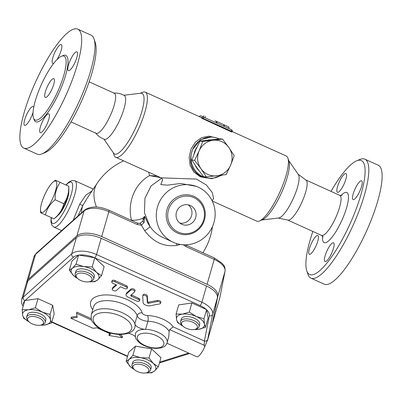 <?xml version="1.0" encoding="UTF-8"?>
<svg xmlns="http://www.w3.org/2000/svg" width="402" height="402" viewBox="0 0 402 402"><rect width="100%" height="100%" fill="white"/><g stroke="black" fill="none" stroke-linecap="round" stroke-linejoin="round"><path stroke-width="0.6" d="M331.017 191.382A62.561 15.874 114.4 0 1 356.589 160.845A62.561 15.874 114.4 0 1 349.876 224.236A62.561 15.874 114.4 0 1 306.776 270.827A62.561 15.874 114.4 0 1 312.862 231.462M354.991 189.096A10.311 2.618 114.4 0 1 361.624 180.805A10.311 2.618 114.4 0 1 359.74 191.302A10.311 2.618 114.4 0 1 353.112 199.593A10.311 2.618 114.4 0 1 354.991 189.096M337.439 192.322A10.311 2.618 114.4 0 1 339.323 181.84A10.311 2.618 114.4 0 1 345.956 173.538A10.311 2.618 114.4 0 1 345.961 173.538A10.311 2.618 114.4 0 1 344.077 184.021A10.311 2.618 114.4 0 1 337.444 192.327A10.311 2.618 114.4 0 1 337.439 192.322M315.957 246.014A10.311 2.618 114.4 0 1 309.329 254.305A10.311 2.618 114.4 0 1 311.213 243.808A10.311 2.618 114.4 0 1 317.841 235.517A10.311 2.618 114.4 0 1 315.957 246.014M333.514 242.788A10.311 2.618 114.4 0 1 331.63 253.27A10.311 2.618 114.4 0 1 324.997 261.571A10.311 2.618 114.4 0 1 324.992 261.571A10.311 2.618 114.4 0 1 326.871 251.089A10.311 2.618 114.4 0 1 333.509 242.783A10.311 2.618 114.4 0 1 333.514 242.788M298.043 174.141L306.465 180.508A21.999 5.583 114.4 0 1 301.822 202.367A21.999 5.583 114.4 0 1 288.49 220.18L278.154 218.05M364.845 159.157L378.171 165.192A65.31 16.572 114.4 0 1 366.262 231.663A65.31 16.572 114.4 0 1 324.278 284.184L310.952 278.144A65.31 16.572 -65.6 0 0 352.936 225.628A65.31 16.572 -65.6 0 0 364.845 159.157A65.31 16.572 -65.6 0 0 359.941 159.448L356.589 160.845M306.776 270.827L307.937 274.27A65.31 16.572 -65.6 0 0 310.952 278.144M261.838 219.984L278.767 217.979A24.06 6.105 -65.6 0 0 293.299 198.452A24.06 6.105 -65.6 0 0 298.39 174.649L288.731 160.599M42.054 153.845L45.406 152.448A62.561 15.874 -65.6 0 0 80.923 102.42A62.561 15.874 -65.6 0 0 95.224 42.466L94.063 39.024A65.31 16.572 114.4 0 1 79.134 101.616A65.31 16.572 114.4 0 1 42.054 153.845A65.31 16.572 114.4 0 1 37.155 154.137L23.824 148.102A65.31 16.572 114.4 0 1 35.677 81.767A65.31 16.572 114.4 0 1 77.717 29.115A65.31 16.572 114.4 0 1 65.807 95.581A65.31 16.572 114.4 0 1 23.824 148.102M89.133 81.832L114.319 93.239A21.999 5.583 114.4 0 1 110.304 115.625A21.999 5.583 114.4 0 1 96.163 133.318L70.983 121.912M57.632 91.802A35.064 8.899 114.4 0 1 35.095 119.997A35.064 8.899 114.4 0 1 41.456 84.39A35.064 8.899 114.4 0 1 64.024 56.119A35.064 8.899 114.4 0 1 57.632 91.802M40.285 132.62A10.311 2.618 114.4 0 1 42.17 122.138A10.311 2.618 114.4 0 1 48.803 113.836M48.808 113.836A10.311 2.618 114.4 0 1 46.928 124.318A10.311 2.618 114.4 0 1 40.295 132.625M33.049 112.279A10.311 2.618 114.4 0 1 31.255 117.062A10.311 2.618 114.4 0 1 24.628 125.359A10.311 2.618 114.4 0 1 26.507 114.861A10.311 2.618 114.4 0 1 33.135 106.57A10.311 2.618 114.4 0 1 33.698 107.52M53.823 63.174A10.311 2.618 114.4 0 1 52.742 63.375A10.311 2.618 114.4 0 1 54.617 52.893A10.311 2.618 114.4 0 1 61.25 44.592A10.311 2.618 114.4 0 1 56.933 59.617M75.038 62.35A10.311 2.618 114.4 0 1 68.41 70.646A10.311 2.618 114.4 0 1 70.29 60.149A10.311 2.618 114.4 0 1 76.918 51.858A10.311 2.618 114.4 0 1 75.038 62.35M77.717 29.115L91.043 35.15A65.31 16.572 114.4 0 1 94.063 39.024M178.262 232.11A18.904 18.286 114.9 0 0 204.402 212.819A18.904 18.286 114.9 0 0 175.548 199.754A18.904 18.286 114.9 0 0 178.262 232.11M177.428 233.024A20.085 19.427 114.9 0 0 205.201 212.532A20.085 19.427 114.9 0 0 174.548 198.648A20.085 19.427 114.9 0 0 177.428 233.024M173.227 242.28A30.25 29.261 114.9 0 0 212.321 226.929A30.25 29.261 114.9 0 0 198.452 187.292A30.25 29.261 114.9 0 0 159.182 202.422A30.25 29.261 114.9 0 0 172.996 242.175A30.25 29.261 114.9 0 0 173.227 242.28M162.544 180.026L160.785 184.563L167.247 185.166L180.714 183.463L196.498 186.387L198.452 187.292M162.745 237.421L162.725 237.411C157.77 235.069 153.554 231.492 150.082 226.668L144.464 212.844L144.946 198.231L151.117 185.865L161.704 178.222M212.115 200.734L213.588 198.447L212.216 192.463L206.342 184.98L196.483 179.091L161.127 177.835M51.933 89.159A10.311 2.618 114.4 0 1 45.305 97.45A10.311 2.618 114.4 0 1 47.175 86.978A10.311 2.618 114.4 0 1 53.813 78.666A10.311 2.618 114.4 0 1 51.933 89.159M104.485 139.338A24.06 6.105 -65.6 0 0 119.826 119.881A24.06 6.105 -65.6 0 0 124.334 95.515M181.81 224.286A10.311 9.975 -65.1 0 1 181.729 224.251A10.311 9.975 -65.1 0 1 177.021 210.698A10.311 9.975 -65.1 0 1 190.412 205.543A10.311 9.975 -65.1 0 1 195.136 219.055A10.311 9.975 -65.1 0 1 181.81 224.286M179.789 223.05A10.311 9.975 114.9 0 0 191.005 217.186A10.311 9.975 114.9 0 0 188.236 204.829M53.999 218.849L53.984 218.849C59.134 214.648 62.385 209.588 63.742 203.668C67.31 198.734 68.978 192.94 68.752 186.292L68.873 189.131A17.186 4.362 114.4 0 1 64.722 204.06A17.186 4.362 114.4 0 1 56.24 217.025L53.999 218.849L40.632 212.748M55.401 180.191L68.752 186.292L55.386 180.186L53.144 182.011A17.186 4.362 -65.6 0 0 44.677 194.94A17.186 4.362 -65.6 0 0 40.512 209.904A17.186 4.362 -65.6 0 0 52.607 198.573A17.186 4.362 -65.6 0 0 53.144 182.011M60.149 182.392C56.587 187.327 54.918 193.121 55.139 199.774C49.994 203.975 46.738 209.035 45.381 214.949M63.742 203.668L55.139 199.774M68.747 191.312A14.437 3.663 114.4 0 1 65.3 204.322A14.437 3.663 114.4 0 1 57.798 215.497M222.517 139.097L228.798 147.439L234.23 155.69L230.612 165.192A17.874 17.226 95.8 0 0 228.798 147.439A17.874 17.226 95.8 0 0 213.045 140.303L222.517 139.097L219.718 138.811L199.93 141.137L195.462 150.554L191.849 160.056L197.281 168.307L203.558 176.649L206.357 176.93L200.93 168.679A17.874 17.226 95.8 0 0 216.678 175.815A17.874 17.226 95.8 0 0 230.612 165.192L226.15 174.609L206.357 176.93M199.111 150.926L202.729 141.424L213.045 140.303A17.874 17.226 95.8 0 0 199.111 150.926A17.874 17.226 95.8 0 0 200.93 168.679L194.648 160.338L199.111 150.926M191.849 160.056L194.648 160.338M199.93 141.137L202.729 141.424M199.05 170.76A17.874 17.226 -84.2 0 1 195.236 165.338M193.955 154.262A17.874 17.226 -84.2 0 1 196.98 147.152M207.387 140.172A17.874 17.226 -84.2 0 1 210.673 139.785M195.483 329.223L196.819 328.736A9.623 4.638 -163.9 0 0 199.045 326.726A9.623 4.638 -163.9 0 0 192.422 320.042A9.623 4.638 -163.9 0 0 181.317 320.218A9.623 4.638 -163.9 0 0 180.548 321.394A9.623 4.638 -163.9 0 0 181.367 324.283L182.237 325.409A8.251 3.975 16.1 0 1 182.196 321.927A8.251 3.975 16.1 0 1 193.819 322.731A8.251 3.975 16.1 0 1 195.483 329.223A8.251 3.975 16.1 0 1 182.237 325.409M180.548 321.394L181.217 319.077A9.623 4.638 16.1 0 1 181.985 317.902A9.623 4.638 16.1 0 1 193.091 317.726A9.623 4.638 16.1 0 1 199.714 324.409L199.045 326.726M146.941 372.619L148.278 372.131A9.623 4.638 -163.9 0 0 150.504 370.121A9.623 4.638 -163.9 0 0 145.162 363.961A9.623 4.638 -163.9 0 0 132.007 364.79A9.623 4.638 -163.9 0 0 132.826 367.679L133.695 368.805A8.251 3.975 16.1 0 1 135.228 364.498A8.251 3.975 16.1 0 1 144.273 365.619A8.251 3.975 16.1 0 1 146.941 372.619A8.251 3.975 16.1 0 1 133.695 368.805M132.007 364.79L132.675 362.473A9.623 4.638 16.1 0 1 145.831 361.649A9.623 4.638 16.1 0 1 151.172 367.805L150.504 370.121M41.567 324.896L42.903 324.404A9.623 4.638 -163.9 0 0 44.366 323.57A9.623 4.638 -163.9 0 0 45.135 322.394A9.623 4.638 -163.9 0 0 37.17 315.274A9.623 4.638 -163.9 0 0 26.638 317.067A9.623 4.638 -163.9 0 0 27.452 319.952L28.326 321.077A8.251 3.975 16.1 0 1 35.502 316.781A8.251 3.975 16.1 0 1 42.823 324.183A8.251 3.975 16.1 0 1 41.567 324.896A8.251 3.975 16.1 0 1 28.326 321.077M26.638 317.067L27.306 314.751A9.623 4.638 16.1 0 1 37.838 312.962A9.623 4.638 16.1 0 1 45.803 320.082L45.135 322.394M196.327 316.505L203.98 318.746L204.412 324.112A14.437 6.955 -163.9 0 0 196.327 316.505A14.437 6.955 -163.9 0 0 182.377 314.138L189.292 312.093L196.327 316.505M205.467 327.313L198.553 329.354A14.437 6.955 -163.9 0 0 204.412 324.112L205.467 327.313L208.09 318.208L206.633 309.801A16.517 7.955 16.1 0 1 209.352 315.806L204.387 341.022A2.749 2.407 11.1 0 0 207.713 339.414L212.673 314.198A19.266 9.281 -163.9 0 0 201.889 302.249L96.52 254.526A19.266 9.281 -163.9 0 0 71.722 253.828L23.18 297.224A2.749 2.306 48.2 0 0 24.808 300.57L22.175 309.676L28.467 309.806A14.437 6.955 -163.9 0 0 22.607 315.047A14.437 6.955 -163.9 0 0 28.984 321.806L23.663 318.243L22.607 315.047L22.175 309.676M194.538 329.489A14.437 6.955 -163.9 0 0 198.553 329.354L194.462 329.504M182.905 326.143L177.573 322.57L176.518 319.374L176.091 314.007L182.377 314.138A14.437 6.955 -163.9 0 0 176.518 319.374A14.437 6.955 -163.9 0 0 182.895 326.133M145.996 372.885A14.437 6.955 -163.9 0 0 154.644 370.9L151.574 372.84L145.971 372.885M134.429 369.599L130.489 366.795A14.437 6.955 -163.9 0 0 134.353 369.528M153.358 363.483L158.338 366.79L154.644 370.9A14.437 6.955 -163.9 0 0 153.358 363.483A14.437 6.955 -163.9 0 0 140.64 357.72L149.001 358.006L153.358 363.483M126.133 361.318L129.203 359.378A14.437 6.955 -163.9 0 0 130.489 366.795L126.133 361.318L128.756 352.212L135.519 346.162L151.624 348.901L149.001 358.006M132.896 355.267L140.64 357.72A14.437 6.955 -163.9 0 0 129.203 359.378L132.896 355.267L135.519 346.162M40.627 325.158A14.437 6.955 -163.9 0 0 44.637 325.022L40.552 325.173M35.381 307.766L42.411 312.178A14.437 6.955 -163.9 0 0 28.467 309.806L35.381 307.766L38.004 298.661L52.692 305.314L54.18 313.882L51.556 322.982L44.637 325.022A14.437 6.955 -163.9 0 0 50.501 319.786L51.556 322.982M50.069 314.419L50.501 319.786A14.437 6.955 -163.9 0 0 42.411 312.178L50.069 314.419L52.692 305.314M189.292 312.093L191.915 302.992L178.714 304.902L176.091 314.007M191.915 302.992L206.603 309.646L203.98 318.746M151.624 348.901L160.961 357.69L158.338 366.79M24.798 300.575L38.004 298.661M80.747 280.485A8.251 3.975 16.1 0 1 76.867 277.687A8.251 3.975 16.1 0 1 79.712 273.114A8.251 3.975 16.1 0 1 90.133 276.119A8.251 3.975 16.1 0 1 90.113 281.5A8.251 3.975 16.1 0 1 80.747 280.485M90.113 281.5L91.45 281.013A9.623 4.638 -163.9 0 0 93.676 279.003A9.623 4.638 -163.9 0 0 85.711 271.883A9.623 4.638 -163.9 0 0 75.179 273.672A9.623 4.638 -163.9 0 0 75.998 276.561L76.867 277.687M75.179 273.672L75.847 271.355A9.623 4.638 16.1 0 1 86.38 269.566A9.623 4.638 16.1 0 1 94.344 276.687L93.676 279.003M72.375 268.26L76.068 264.149L83.807 266.601A14.437 6.955 -163.9 0 0 72.375 268.26A14.437 6.955 -163.9 0 0 73.661 275.677L69.305 270.199L72.375 268.26M92.174 266.883L96.53 272.365A14.437 6.955 -163.9 0 0 83.807 266.601L92.174 266.883L94.797 257.782L104.133 266.566L101.51 275.671L97.817 279.782A14.437 6.955 -163.9 0 0 96.53 272.365L101.51 275.671M77.601 278.48L73.661 275.677A14.437 6.955 -163.9 0 0 77.526 278.41M89.169 281.762A14.437 6.955 -163.9 0 0 97.817 279.782L94.746 281.722L89.143 281.767M25.045 300.54L73.476 257.24A16.517 7.955 16.1 0 1 78.566 255.159L71.928 261.094L69.305 270.199M78.566 255.159L76.068 264.149M78.691 255.044L94.797 257.782A2.749 0.698 -65.6 0 0 96.52 254.526L101.188 238.316A19.266 9.281 -163.9 0 0 76.39 237.617L27.849 281.013A19.266 9.281 -163.9 0 0 26.311 283.365L21.643 299.575A19.266 9.281 -163.9 0 1 23.18 297.224L27.849 281.013M143.072 294.998A2.201 1.06 16.1 0 1 143.092 294.822A2.201 1.06 16.1 0 1 145.323 294.364A2.201 1.06 16.1 0 1 147.338 295.862L147.655 301.646A0.688 0.332 -163.9 0 0 148.042 302.033A0.688 0.332 -163.9 0 0 148.74 302.138L157.433 300.435A2.201 1.06 16.1 0 1 159.825 300.852A2.201 1.06 16.1 0 1 160.885 302.183L160.554 303.344A2.201 1.06 -163.9 0 0 159.488 302.013A2.201 1.06 -163.9 0 0 157.097 301.59L148.403 303.299A0.688 0.332 16.1 0 1 147.705 303.188A0.688 0.332 16.1 0 1 147.318 302.806L147.006 297.018A2.201 1.06 -163.9 0 0 144.986 295.52A2.201 1.06 -163.9 0 0 142.755 295.978A2.201 1.06 -163.9 0 0 142.735 296.153L143.092 302.636A4.402 2.121 -163.9 0 0 145.569 305.098A4.402 2.121 -163.9 0 0 150.036 305.786L159.78 303.877A2.201 1.06 -163.9 0 0 160.554 303.344M111.741 281.933L112.078 280.772A2.201 1.06 16.1 0 1 115.083 280.586L126.349 285.686A2.201 1.06 16.1 0 1 127.57 287.093L127.238 288.254A2.201 1.06 -163.9 0 0 126.017 286.847L114.751 281.742A2.201 1.06 -163.9 0 0 111.741 281.933A2.201 1.06 -163.9 0 0 112.962 283.34L116.66 285.013L112.359 288.852A2.201 1.06 -163.9 0 0 112.183 289.123A2.201 1.06 -163.9 0 0 113.701 290.651A2.201 1.06 -163.9 0 0 116.238 290.611L120.535 286.767L124.228 288.44A2.201 1.06 -163.9 0 0 127.238 288.254M112.183 289.123L112.52 287.968A2.201 1.06 16.1 0 1 112.696 287.696L116.022 284.722M126.047 294.545L126.379 293.39A4.402 2.121 16.1 0 1 126.73 292.852L131.032 289.008A2.201 1.06 16.1 0 1 133.57 288.968A2.201 1.06 16.1 0 1 135.082 290.495L134.75 291.656A2.201 1.06 -163.9 0 0 133.233 290.128A2.201 1.06 -163.9 0 0 130.695 290.169L126.399 294.008A4.402 2.121 -163.9 0 0 126.047 294.545A4.402 2.121 -163.9 0 0 128.489 297.364L136.484 300.982A2.201 1.06 -163.9 0 0 139.494 300.796A2.201 1.06 -163.9 0 0 138.273 299.384L131.489 296.314A1.377 0.663 16.1 0 1 130.725 295.435A1.377 0.663 16.1 0 1 130.831 295.269L134.575 291.922A2.201 1.06 -163.9 0 0 134.75 291.656M131.313 294.837A1.377 0.663 -163.9 0 0 131.821 295.158L138.605 298.229A2.201 1.06 16.1 0 1 139.826 299.636L139.494 300.796M91.731 320.178L76.531 313.294L77.239 317.374L70.953 318.283L71.285 317.128L77.053 316.294M76.531 313.294L76.867 312.138L91.234 318.645M120.293 334.469L122.535 336.58L122.203 337.74L118.67 334.414M70.953 318.283L93.083 328.308L96.857 327.761L110.595 333.987L108.922 335.479L109.254 334.323L109.957 333.695M91.309 314.686L93.646 306.58A22.688 10.929 16.1 0 1 115.178 301.54A22.688 10.929 16.1 0 1 137.162 315.756L134.826 323.861A22.688 10.929 -163.9 0 0 112.836 309.646A22.688 10.929 -163.9 0 0 91.309 314.686C90.757 322.062 92.691 321.168 94.42 324.238C96.927 326.906 100.289 329.158 104.51 330.987C110.078 333.348 115.65 334.509 121.223 334.469L127.328 333.645C131.539 332.353 134.067 330.223 134.906 327.253A22.688 10.929 -163.9 0 0 134.826 323.861A8.251 3.975 -163.9 0 0 145.574 329.359A16.502 7.95 -163.9 0 0 135.419 333.685C135.027 339.896 136.63 338.916 137.971 341.318C140.891 344.63 148.418 348.298 156.484 348.418L160.996 347.901C164.217 347.082 166.262 345.393 167.126 342.821L168.795 336.434L169.147 331.565L169.674 329.64L173.167 326.881L204.387 341.022L204.201 345.278L204.804 346.73L207.713 339.414M207.417 340.785L212.171 324.288L217.346 297.988A19.266 9.281 -163.9 0 0 206.558 286.038L101.188 238.316M166.986 343.248L196.814 356.76A12.377 3.141 -65.6 0 0 204.804 346.73M108.922 335.479L122.203 337.74M135.313 336.65A8.251 3.975 -163.9 0 0 128.354 333.323M185.915 245.069A52.652 25.361 -163.9 0 0 185.684 244.803M148.634 172.177L149.624 175.604C134.997 183.367 126.962 202.623 131.489 220.226A52.652 25.361 -163.9 0 0 130.926 220.16M96.475 207.07A63.25 33.552 -146.2 0 1 97.163 183.292L87.053 198.387L82.973 205.211A2.749 0.729 28.8 0 1 79.722 204.151L73.169 220.306M26.653 282.526A19.266 9.281 16.1 0 1 26.813 281.631A19.266 9.281 16.1 0 1 28.351 279.274L76.893 235.879A19.266 9.281 16.1 0 1 101.691 236.577L207.06 284.304A19.266 9.281 16.1 0 1 217.844 296.254L212.477 322.721M92.113 190.834L85.847 195.156L79.722 204.151M215.065 120.746L229.019 127.072L215.065 120.746M229.019 127.072L228.452 128.323L223.994 126.318L216.653 122.987L217.221 121.736M223.522 126.097L224.09 124.846M216.653 122.987L216.075 122.731L216.648 121.479M216.075 122.731L205.01 117.721L205.578 116.464M205.015 117.711L203.427 116.982L203.995 115.731M223.994 126.318L224.562 125.062M212.236 200.985L256.752 221.145A35.748 9.07 -65.6 0 0 259.436 220.984A35.748 9.07 -65.6 0 0 279.767 192.322A35.748 9.07 -65.6 0 0 287.902 158.137A35.748 9.07 -65.6 0 0 286.249 156.016L231.281 131.137A1.377 0.347 -65.6 0 0 231.532 129.735L203.668 117.118A1.377 0.347 114.4 0 1 203.417 118.515L231.281 131.137L231.004 131.74L232.019 131.997L232.22 131.554A1.377 1.377 0 0 0 231.542 129.74L229.014 128.565A1.377 1.332 114.9 0 0 228.999 128.56L231.532 129.735A1.377 1.332 -65.1 0 1 231.542 129.74M231.004 131.74L201.714 118.208A35.748 9.07 -65.6 0 0 200.623 117.233A35.748 9.07 -65.6 0 0 200.603 117.223L145.248 92.148A35.748 9.07 -65.6 0 0 142.564 92.309L140.162 93.309M77.988 216L82.973 205.211A63.25 33.552 -146.2 0 0 81.531 212.829M157.147 176.031L149.624 175.604L160.885 177.724M113.263 152.695L114.098 155.157A35.748 9.07 -65.6 0 0 115.746 157.282A35.748 9.07 -65.6 0 0 138.76 128.459A35.748 9.07 -65.6 0 0 145.248 92.148M216.668 137.891L208.849 136.152L201.633 137.645L195.488 142.062L191.045 148.966L189.141 157.167L190.071 165.147L193.809 171.981L200.347 176.84L211.603 178.684L222.341 175.111M28.351 279.274L35.527 254.381A2.749 2.306 -131.8 0 1 36.115 253.431L33.989 256.737A19.266 9.281 16.1 0 1 35.527 254.381L84.068 210.99A19.266 9.281 16.1 0 1 108.862 211.683L137.368 224.597L141.373 225.145L144.087 222.618L144.695 216.316L142.78 221.236L139.866 223.432M207.06 284.304L214.236 259.411A2.749 0.698 -65.6 0 0 214.251 257.903L185.744 244.989A2.749 0.698 114.4 0 1 185.729 246.496L214.236 259.411A19.266 9.281 16.1 0 1 225.019 271.36A2.749 2.407 11.1 0 0 225.06 271.184L219.889 297.48L212.668 322.55M137.368 224.597A2.749 0.698 -65.6 0 0 137.389 223.09L108.882 210.176C98.932 206.02 90.857 205.975 84.656 210.035L36.115 253.431M144.087 222.618A2.749 0.467 36.2 0 1 142.78 221.236A4.126 3.392 53.4 0 0 142.81 218.125L144.695 216.316L148.047 223.537L150.082 226.668A4.402 0.332 144.8 0 1 144.705 230.743L141.373 225.145A2.749 1.337 -100.9 0 0 139.735 223.447L139.735 223.447A2.749 1.337 -100.9 0 0 139.73 223.447M176.538 243.537A4.402 2.146 -101 0 0 176.955 245.346L180.403 244.446M131.469 220.407A4.126 1.171 96.7 0 0 131.489 220.226C136.434 220.346 140.208 219.643 142.81 218.125M219.185 138.866A20.623 19.879 95.8 0 0 212.939 137.132A20.623 19.879 95.8 0 0 192.679 149.418A20.623 19.879 95.8 0 0 208.764 178.166L200.859 176.357C190.965 170.363 188.236 161.383 192.679 149.418L200.407 139.73L211.256 136.961M208.764 178.166A20.623 19.879 95.8 0 0 221.03 175.282M259.436 220.984L262.461 219.723A33.265 8.442 -65.6 0 0 281.38 193.05A33.265 8.442 -65.6 0 0 288.953 161.242L287.902 158.137M103.957 139.152L113.58 153.152A33.265 8.442 -65.6 0 0 135.997 127.208A33.265 8.442 -65.6 0 0 140.71 93.244L123.841 95.244M342.032 195.508L339.705 195.322A21.999 5.583 114.4 0 1 335.695 217.708A21.999 5.583 114.4 0 1 321.555 235.401L323.228 237.024M322.565 236.08A27.502 6.98 -65.6 0 0 328.223 241.205A27.502 6.98 -65.6 0 0 341.806 220.492A27.502 6.98 -65.6 0 0 348.469 196.538A27.502 6.98 -65.6 0 0 340.886 195.633M33.803 118.69A36.436 9.246 -65.6 0 0 59.159 92.495A36.436 9.246 -65.6 0 0 62.194 56.009M23.587 304.781A16.517 7.955 16.1 0 1 24.728 300.832M94.967 257.943L200.106 305.56A16.517 7.955 16.1 0 1 206.332 309.52M127.615 356.172L51.878 321.866M188.603 353.041L159.689 362.117M173.167 326.881A20.623 9.934 -163.9 0 0 147.484 315.56A4.126 1.985 16.1 0 1 142.112 312.811A26.813 12.914 -163.9 0 0 108.922 295.013A26.813 12.914 -163.9 0 0 92.736 309.721M78.993 255.094A16.517 7.955 16.1 0 1 94.495 257.732M73.476 257.24A2.749 2.306 -131.8 0 1 71.722 253.828L76.39 237.617M200.106 305.56A2.749 0.698 -65.6 0 0 201.889 302.249L206.558 286.038M209.352 315.806A2.749 2.407 11.1 0 0 212.673 314.198L217.346 297.988M169.674 329.64L204.201 345.278M126.73 292.852L126.399 294.008M131.032 289.008L130.695 290.169M131.821 295.158L131.489 296.314M138.605 298.229L138.273 299.384M115.083 280.586L114.751 281.742M126.349 285.686L126.017 286.847M112.696 287.696L112.359 288.852M157.433 300.435L157.097 301.59M148.74 302.138L148.403 303.299M147.655 301.646L147.318 302.806M147.338 295.862L147.006 297.018M145.022 345.559A13.748 6.623 16.1 0 1 137.273 337.444A13.748 6.623 16.1 0 1 145.856 333.157A13.748 6.623 16.1 0 1 163.936 343.695A13.748 6.623 16.1 0 1 145.022 345.559M167.126 342.821A16.502 7.95 -163.9 0 0 145.574 329.359L147.911 321.253A4.126 1.739 91.3 0 0 147.484 315.56M104.349 330.519A19.939 9.603 16.1 0 1 100.721 312.867A19.939 9.603 16.1 0 1 131.529 325.826A19.939 9.603 16.1 0 1 124.158 333.705A19.939 9.603 16.1 0 1 104.349 330.519M169.147 331.565A16.502 7.95 16.1 0 0 147.911 321.253A8.251 3.975 -163.9 0 1 137.162 315.756A4.126 3.452 163.3 0 1 142.112 312.811M61.657 230.597L53.888 227.08A25.437 6.457 -65.6 0 0 70.249 206.598A25.437 6.457 -65.6 0 0 74.893 180.744A25.437 6.457 -65.6 0 0 74.878 180.739L71.998 180.478L68.943 182.021L65.918 184.965M201.136 115.942L203.432 116.982L201.136 115.942A1.377 1.332 114.9 0 0 199.357 116.645L201.889 117.821A1.377 1.332 -65.1 0 1 203.668 117.118L201.136 115.942A1.377 1.377 0 0 0 199.317 116.625L199.352 116.655M228.457 128.313L228.999 128.56L228.457 128.313M201.714 118.208L201.889 117.821L203.417 118.515L203.141 119.123M66.114 185.056A22.688 5.759 114.4 0 1 71.335 182.151A22.688 5.759 114.4 0 1 63.868 211.794A22.688 5.759 114.4 0 1 51.355 217.653M217.844 296.254L225.019 271.36L219.844 297.656M76.893 235.879L84.068 210.99A2.749 2.306 -131.8 0 1 84.656 210.035M101.691 236.577L108.862 211.683A2.749 0.698 -65.6 0 0 108.882 210.176M183.242 244.758L185.729 246.496M144.705 230.743C153.519 242.331 164.267 247.2 176.955 245.346M287.681 220.06L321.555 235.401M305.832 179.975L339.705 195.322M162.725 237.411L172.996 242.175M115.746 157.282L161.157 177.845C162.307 178.8 162.735 179.749 162.443 180.699M104.48 139.338C100.822 138.077 97.837 135.891 95.535 132.786M124.329 95.515C120.967 93.596 117.359 92.797 113.505 93.113M40.512 209.904L40.617 212.743M23.11 306.43L21.643 303.354L21.643 299.575M127.514 356.524L51.773 322.223M189.613 353.499L159.443 362.966M143.092 294.822L142.755 295.978M202.879 252.752A63.25 63.25 0 0 0 212.427 226.698M123.655 160.86A63.25 63.25 0 0 0 97.163 183.292M93.289 189.076L74.878 180.739M51.154 217.567L50.938 221.773L51.778 225.055L53.888 227.08M225.06 271.184C225.236 265.642 223.763 265.762 222.19 263.32L214.251 257.903M185.382 244.808L185.744 244.989M140.509 223.165L139.735 223.447L137.389 223.09M26.813 281.631L33.989 256.737M212.939 137.132L211.221 136.956"/></g></svg>
